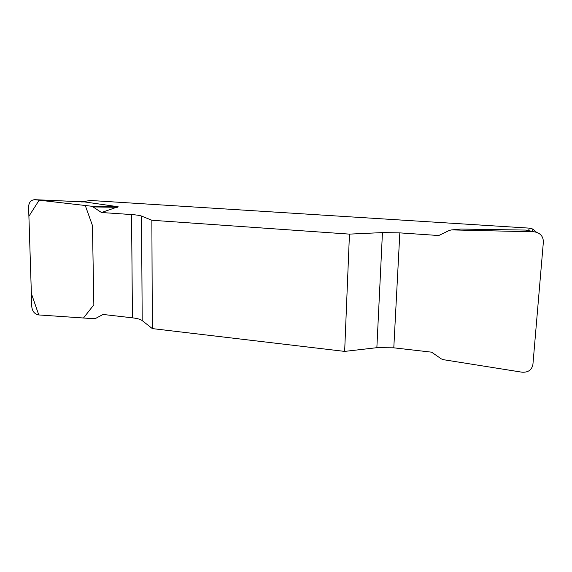 <?xml version="1.0" encoding="UTF-8"?>
<svg xmlns="http://www.w3.org/2000/svg" width="572" height="572" viewBox="0 0 572 572"><rect width="100%" height="100%" fill="white"/><g stroke="black" fill="none" stroke-linecap="round" stroke-linejoin="round"><path stroke-width="0.86" d="M349.456 234.12L344.651 351.401L376.862 347.683L393.793 347.826L431.581 352.166L441.226 358.837L443.286 359.666L521.986 372.193C528.142 372.587 531.781 369.998 532.918 364.435L543.371 241.992C543.278 236.257 540.254 232.868 534.291 231.817L451.615 229.908L449.413 230.38L438.738 235.528L399.828 232.875L382.446 232.597L349.456 234.12L151.873 220.256L141.527 216.073C139.797 215.415 136.472 214.908 131.553 214.564L101.48 212.512L92.113 206.292L34.799 199.685C30.888 199.964 28.822 202.402 28.6 206.992L31.796 306.792C32.361 311.461 34.678 314.178 38.732 314.936L94.094 318.733L95.646 318.411L103.06 314.457L132.447 317.832C137.259 318.404 140.505 319.319 142.199 320.577L152.316 328.593L151.873 220.256M451.615 229.908L460.81 229.05L525.496 230.073L528.485 230.595L529.422 228.142L90.376 200.465L82.153 201.787M92.113 206.292L118.147 206.742L84.434 201.902L81.088 201.952M118.147 206.742L101.48 212.512M344.651 351.401L152.316 328.593M529.422 228.142L532.925 229.072L536.443 232.225M82.039 201.78L90.376 200.465M93.715 206.935L117.331 207.3M38.767 314.943L31.374 293.529L28.9 216.259L39.161 200.171L85.285 205.505L92.45 225.518L93.851 304.819L83.483 318.003L38.767 314.943M376.862 347.683L382.446 232.597M399.828 232.875L393.793 347.826M141.527 216.073L142.199 320.577M132.447 317.832L131.553 214.564M84.434 201.902L35.221 199.721M533.633 231.789L525.496 230.073M532.925 229.072L532.132 231.374M34.842 199.685L83.748 201.852M534.284 231.817L526.133 230.116"/></g></svg>

